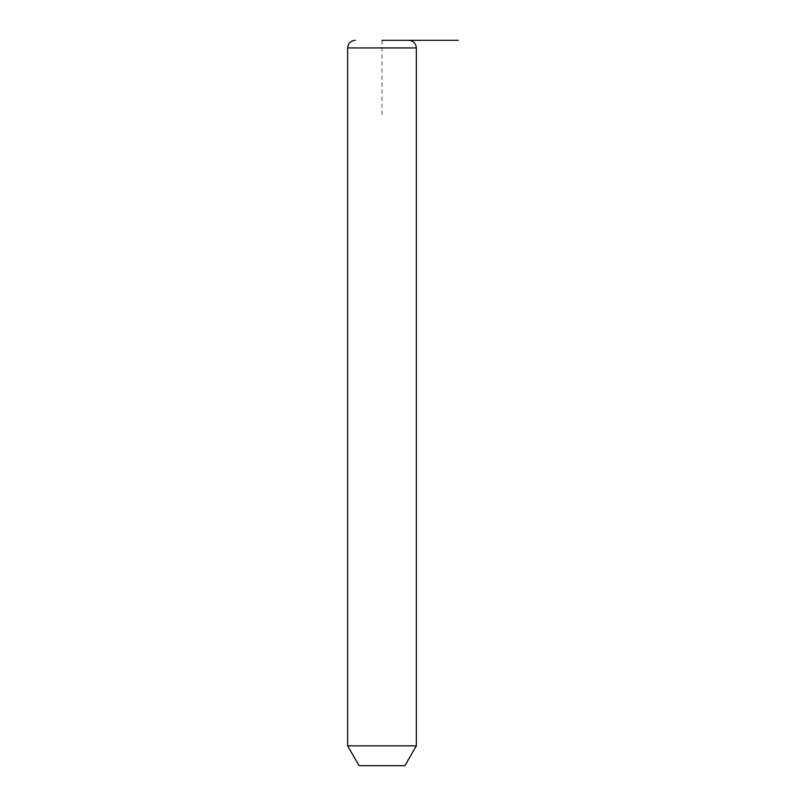 <?xml version="1.0" encoding="UTF-8"?>
<svg xmlns="http://www.w3.org/2000/svg" width="806" height="806" viewBox="0 0 806 806"><rect width="100%" height="100%" fill="white"/><g stroke="black" fill="none" stroke-linecap="round" stroke-linejoin="round"><path stroke-width="0.6" stroke-dasharray="4.03 3.02" d="M416.359 745.862L347.638 745.862M404.904 765.7L359.093 765.7M408.723 40.3L405.458 40.3M382.004 40.3L382.004 116.658M416.359 47.937L347.638 47.937"/><path stroke-width="1.21" d="M416.359 745.862L404.904 765.7L359.093 765.7L347.638 745.862L416.359 745.862L416.359 47.937C415.906 43.302 413.367 40.753 408.723 40.3L405.458 40.3M382.004 40.3L458.362 40.3M347.638 745.862L347.638 47.937L416.359 47.937M347.638 47.937C348.091 43.302 350.64 40.753 355.275 40.3"/></g></svg>
